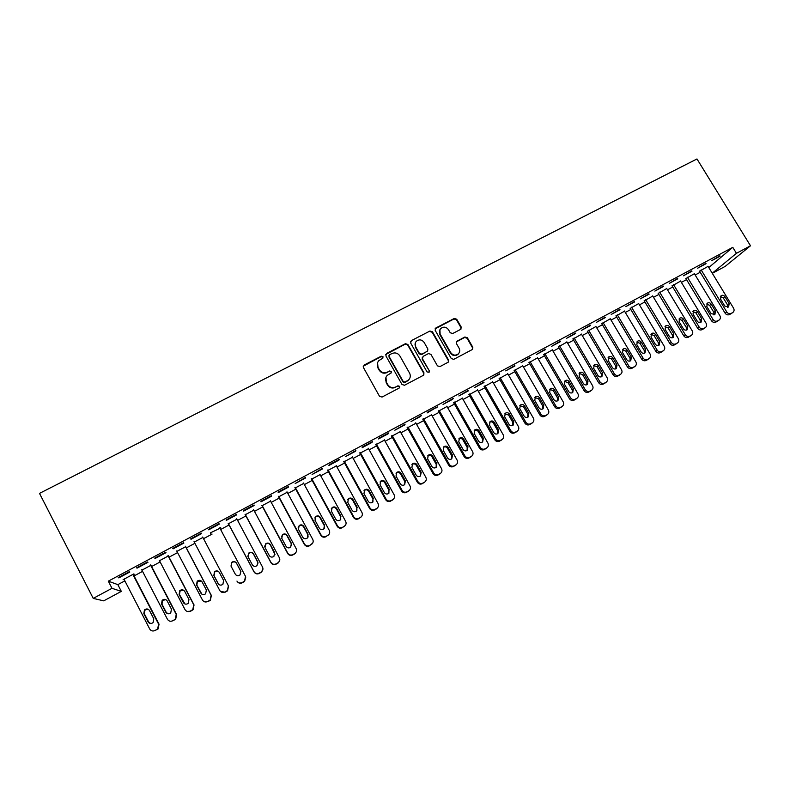 <?xml version="1.0" encoding="UTF-8"?>
<svg xmlns="http://www.w3.org/2000/svg" width="790" height="790" viewBox="0 0 790 790"><rect width="100%" height="100%" fill="white"/><g stroke="black" fill="none" stroke-linecap="round" stroke-linejoin="round"><path stroke-width="1.19" d="M383.002 356.725L381.244 356.191L364.121 365.049L363.4 367.478L379.526 396.313L382.044 397.064L399.177 388.058L399.671 386.35L397.913 385.816L395.701 386.982C392.413 388.315 389.737 387.505 387.683 384.562L386.33 382.163C385.115 379.664 385.421 377.393 387.238 375.359L391.119 372.999L391.317 371.507L389.569 370.984L387.357 372.13C384.059 373.453 381.392 372.643 379.338 369.71L377.995 367.32C376.81 364.891 377.087 362.669 378.825 360.655L382.814 358.186L383.002 356.725M382.953 358.018L382.814 357.179L381.066 356.646L363.203 366.254M399.562 387.732L399.454 386.754L397.706 386.231L395.701 386.982M391.248 372.85L391.119 371.942L389.371 371.409L387.357 372.13M460.56 329.43L461.222 327.06L456.709 319.209L454.26 318.459L435.853 327.978L435.172 330.348L451.297 358.591L453.766 359.341L472.519 349.417L472.825 347.274L467.354 337.745L464.905 336.994L456.669 341.359L456.383 343.472L459.099 348.212C460.145 350.355 459.879 352.261 458.269 353.94C455.415 355.856 452.907 355.411 450.735 352.597L440.119 334.022C439.092 331.968 439.329 330.111 440.82 328.462C443.684 326.418 446.241 326.823 448.483 329.677L450.241 332.768L452.7 333.518L460.56 329.43M732.784 247.339L108.319 581.154L112.002 588.313L121.314 591.384L103.707 600.854L93.23 598.386L39.5 493.385L696.977 158.958L750.5 245.779L736.448 253.314L732.784 247.339L708.788 267.543M93.23 598.386L112.002 588.313M407.887 344.47L405.408 343.709L386.577 353.436L385.875 355.856L402.001 384.503L404.5 385.253L423.322 375.349L424.013 372.929L407.887 344.47L405.181 344.183L385.698 354.552M411.353 340.638L429.967 331.02L432.426 331.77L448.552 360.033L448.246 362.175L439.941 366.609L437.463 365.859L430.906 354.335L428.437 353.584L423.144 356.349L422.453 358.759L429.276 370.777L429.059 372.288L427.054 371.942L410.662 343.028L411.353 340.638L429.967 331.02M706.082 263.682L697.629 268.205L705.845 263.287M694.38 273.705L685.888 278.554M677.781 278.821L669.219 283.413L677.543 278.426M666.721 288.538L658.228 293.376M649.094 294.176L640.413 298.818L648.857 293.771M638.695 303.567L630.193 308.406M620.012 309.739L611.213 314.45L619.775 309.334M610.295 318.814L601.792 323.633M590.525 325.519L581.598 330.289L590.278 325.105M581.509 334.259L572.997 339.068M560.614 341.517L551.568 346.356L560.377 341.102M552.329 349.921L543.806 354.71M530.288 357.742L521.104 362.659L530.051 357.327M522.753 365.81L514.221 370.569M499.527 374.203L490.215 379.18L499.29 373.779M492.763 381.916L484.221 386.656M468.332 390.892L458.881 395.948L468.085 390.467M462.367 398.259L453.806 402.959M436.682 407.828L437.354 406.909L427.726 412.054L427.094 412.953L436.435 407.403M431.547 414.839L422.956 419.49M404.569 425.01L405.112 424.151L394.842 430.214L404.569 425.01L404.322 424.576M400.283 431.646L391.682 436.258M371.981 442.44L372.406 441.65L362.501 446.952L362.116 447.723L371.981 442.44L371.744 442.005M368.545 448.651L359.954 453.263M338.92 460.135L339.206 459.405L329.154 464.787L328.907 465.498L338.92 460.135L338.673 459.691M336.362 465.912L327.771 470.514M305.365 478.088L305.513 477.427L295.193 483.529L305.365 478.088L305.118 477.644M303.706 483.411L295.134 488.013M271.306 496.318L271.316 495.725L260.957 501.265L260.986 501.838L271.306 496.318L271.059 495.863M270.575 501.166L262.013 505.758M236.724 514.813L236.605 514.3L226.088 519.919L226.256 520.413L236.724 514.813L236.487 514.359M236.961 519.188L228.409 523.77M190.676 538.859L190.992 539.284L201.628 533.596L201.351 533.151L190.676 538.859M202.882 537.457L194.241 542.088M154.722 558.096L155.186 558.441L165.989 552.664L165.564 552.299L154.722 558.096M168.398 555.943L159.491 560.712M118.204 577.628L118.836 577.895L129.797 572.019L129.214 571.743L118.204 577.628M133.401 574.695L134.28 574.221L133.737 573.955L123.102 579.663L124.218 579.623M108.319 581.154L117.838 584.639L124.859 580.877M134.053 575.95L142.565 571.377M151.611 566.529L160.133 561.957M169.05 557.177L177.572 552.605M186.351 547.895L194.883 543.313M203.524 538.681L212.066 534.099M220.617 529.517L229.051 524.995M237.612 520.403L245.917 515.949M254.479 511.357L262.655 506.963M271.227 502.371L279.275 498.056M287.846 493.454L295.776 489.198M304.357 484.606L312.159 480.419M320.74 475.817L328.423 471.689M337.004 467.088L344.568 463.029M353.16 458.427L360.605 454.438M369.197 449.826L376.524 445.896M385.115 441.284L392.324 437.413M400.925 432.801L408.025 429M416.626 424.388L423.608 420.645M432.209 416.024L439.082 412.341M447.693 407.719L454.447 404.095M463.059 399.473L469.714 395.909M478.325 391.287L484.863 387.781M493.483 383.16L499.912 379.714M508.533 375.092L514.863 371.695M523.484 367.074L529.705 363.736M538.336 359.104L544.448 355.826M553.079 351.195L559.093 347.965M567.724 343.344L573.639 340.164M582.26 335.543L588.086 332.422M596.707 327.791L602.434 324.72M611.055 320.098L616.684 317.076M625.315 312.455L630.845 309.483M639.466 304.861L644.907 301.948M653.528 297.317L658.87 294.453M667.501 289.821L672.754 287.007M681.375 282.385L686.54 279.611M695.161 274.989L700.226 272.274M150.969 565.285L141.914 570.133M136.532 567.822L137.085 568.129L147.967 562.302L147.463 561.976L136.532 567.822M185.699 546.66L176.93 551.371M172.763 548.448L173.158 548.823L183.873 543.086L183.527 542.69L172.763 548.448M210.565 533.339L211.414 532.875M219.966 528.303L220.548 527.434M210.338 532.904L220.775 527.858M208.688 529.813L208.451 529.359L208.688 529.813L219.245 524.165L218.998 523.711M208.442 529.359L219.047 523.691L219.245 524.165M253.827 510.143L245.265 514.734M254.084 505.531L254.025 504.978L243.587 510.557L243.685 511.09L254.084 505.531L253.837 505.077M287.204 492.259L278.633 496.851M288.399 487.163L288.478 486.541L278.199 492.042L278.159 492.644L288.399 487.163L288.153 486.719M320.088 474.632L311.507 479.224M322.202 469.082L322.429 468.381L312.109 474.474L322.202 469.082L321.955 468.638M352.508 457.252L343.917 461.854M355.51 451.258L355.865 450.498L345.566 456.581L355.51 451.258L355.273 450.813M384.473 440.119L375.872 444.731M388.334 433.69L388.818 432.871L378.983 438.134L378.538 438.934L388.334 433.69L388.088 433.256M415.975 423.223L407.373 427.844M420.685 416.389L421.287 415.5L411.027 421.554L420.685 416.389L420.438 415.955M447.012 406.514L438.43 411.195M452.561 399.335L453.292 398.377L443.042 404.421L452.561 399.335L452.315 398.901M477.614 390.053L469.062 394.773M483.984 382.518L474.602 387.535L483.747 382.093M507.812 373.828L499.27 378.588M514.962 365.938L505.719 370.885L514.725 365.523M537.595 357.84L529.063 362.62M545.505 349.605L536.39 354.483L545.268 349.18M566.973 342.06L558.451 346.859M575.624 333.489L566.627 338.298L575.377 333.074M595.946 326.507L587.434 331.326M605.318 317.6L596.45 322.34L605.081 317.195M624.544 311.161L616.042 315.99M634.607 301.928L625.858 306.609L634.36 301.523M652.757 296.033L644.255 300.862M663.491 286.474L654.87 291.085L663.245 286.069M680.595 281.092L672.102 285.941M691.981 271.227L683.478 275.779L691.744 270.832M708.067 266.358L699.585 271.207M720.085 256.187L711.691 260.68L719.848 255.802M712.254 273.221L736.448 253.314M750.5 245.779L725.181 266.388L712.313 273.32M117.838 584.639L121.314 591.384M377.571 362.679L377.995 367.32M387.159 372.564C383.871 373.877 381.205 373.068 379.161 370.145L377.818 367.755M385.994 377.235L386.33 382.163M395.494 387.386C392.205 388.71 389.539 387.91 387.485 384.977L386.142 382.577M423.865 374.904L423.766 373.354L407.66 344.934M389.589 354.75L389.095 356.438L403.256 381.57L405.003 382.093L408.578 379.98C410.474 377.946 410.8 375.645 409.566 373.097L399.878 355.964C397.844 353.051 395.188 352.251 391.909 353.545L389.589 354.75M388.957 355.579L389.095 356.438M409.516 378.815L408.351 380.395L404.786 382.508L403.038 381.975L388.897 356.892M448.355 362.067L448.266 360.477L432.17 332.254L429.711 331.504M422.324 357.278L422.206 359.203L429.276 370.777M429.118 372.228L429.019 371.211M424.131 342.416C421.86 339.522 419.273 339.127 416.37 341.231C414.888 342.9 414.661 344.756 415.668 346.8L419.411 353.387L421.89 354.137L427.578 351.096L427.864 348.983L424.131 342.416M415.412 342.653L415.668 346.8M427.736 350.918L421.643 354.591L419.164 353.841L415.431 347.264M411.126 341.112L410.504 341.655M439.921 329.716L440.119 334.022M458.812 353.347L457.973 354.394C455.119 356.31 452.611 355.865 450.438 353.051L439.842 334.506M472.578 349.358L472.499 347.728L467.038 338.219L464.589 337.468L456.274 341.932M461.034 329.065L460.916 327.554L456.413 319.713L453.964 318.963L435.033 328.926M132.858 574.429L158.593 624.12L157.674 628.909L155.057 630.499C152.796 631.467 151.008 630.973 149.715 628.998L123.991 579.188M133.174 574.261L159.037 624.179L158.119 628.949L155.057 630.499M147.839 609.11L144.945 610.087L144.343 613.751L148.599 621.977L150.614 623.508M153.783 618.797L149.517 610.552C148.105 608.656 146.407 608.458 144.442 609.969L143.839 613.642L148.105 621.908C149.468 623.774 151.137 623.991 153.092 622.579L153.783 618.797M150.495 564.978L176.229 614.423L175.301 619.222L172.743 620.762C170.492 621.73 168.724 621.226 167.431 619.261L141.686 569.699M150.742 564.85L176.605 614.531L175.676 619.301L172.743 620.762M165.831 599.62L162.582 600.459L161.97 604.133L166.216 612.329L167.915 613.761M171.44 609.13L167.164 600.913C165.781 599.047 164.103 598.84 162.157 600.301L161.535 603.995L165.801 612.211C167.154 614.057 168.793 614.284 170.739 612.912L171.44 609.13M167.994 555.597L193.748 604.804L192.8 609.604L190.291 611.105C188.06 612.062 186.302 611.559 185.008 609.604L159.264 560.278M168.171 555.508L194.044 604.942L193.096 609.722L190.607 611.213L187.24 611.44M183.744 590.288L180.09 590.9L179.458 594.594L184.998 604.004M188.968 599.531L184.692 591.355C183.32 589.508 181.67 589.291 179.735 590.703L179.103 594.406L183.369 602.592C184.702 604.409 186.322 604.656 188.247 603.323L188.968 599.531M185.374 546.285L211.128 595.255L210.17 600.054L207.711 601.516C205.499 602.464 203.751 601.97 202.457 600.015L176.703 550.936M185.472 546.236L211.355 595.433L210.397 600.212L207.958 601.664L203.958 601.545M201.559 581.163L197.47 581.43L196.819 585.123L201.875 594.189M206.358 590.002L202.082 581.875C200.729 580.048 199.1 579.821 197.184 581.193L196.532 584.896L200.808 593.043C202.112 594.84 203.721 595.097 205.627 593.794L206.358 590.002M228.379 585.775L202.655 537.032L228.379 585.775L227.411 590.574L225.002 591.996C222.81 592.944 221.062 592.441 219.768 590.505L194.014 541.654M219.235 572.256C217.833 570.884 216.332 570.805 214.712 572.019L214.05 575.722L218.603 584.245M228.537 585.992L227.569 590.772L226.888 591.246L225.18 592.184L220.489 591.453M223.619 580.541L219.344 572.454C218.01 570.647 216.391 570.41 214.495 571.743L213.833 575.456L218.109 583.563C219.403 585.341 220.993 585.607 222.889 584.343L223.619 580.541M219.739 527.868L245.502 576.364L244.535 581.163L242.165 582.546C239.982 583.484 238.244 582.99 236.961 581.065L237.079 581.292C238.363 583.218 240.091 583.711 242.263 582.783L244.624 581.391L245.779 577.036M240.95 571.624L236.605 563.418C235.292 561.631 233.702 561.394 231.826 562.687L231.055 566.163M240.753 571.16L236.477 563.112C235.163 561.315 233.564 561.078 231.687 562.371L231.006 566.094L235.282 574.152C236.566 575.92 238.145 576.187 240.012 574.952L240.861 571.437M228.182 523.345L254.074 571.96C255.358 573.876 257.076 574.37 259.238 573.441L261.549 572.088L262.942 568.721M236.733 518.763L262.507 567.023C263.307 568.83 262.981 570.419 261.52 571.812L259.199 573.175C257.036 574.103 255.308 573.609 254.025 571.683L228.251 523.306M258.113 563.063L253.541 554.175C252.247 552.408 250.667 552.161 248.811 553.425L247.833 556.229M257.767 561.848L253.491 553.83C252.188 552.062 250.598 551.805 248.741 553.079L248.06 556.792L252.336 564.82C253.61 566.568 255.17 566.835 257.017 565.63L257.807 562.154M245.038 514.31L270.94 562.687C272.224 564.593 273.933 565.087 276.075 564.169L278.347 562.845L279.749 560.298M253.6 509.728L279.374 557.76C280.183 559.557 279.858 561.147 278.396 562.529L276.115 563.863C273.962 564.791 272.244 564.297 270.95 562.381L245.186 514.231M274.969 554.471L270.358 545.001C269.074 543.253 267.514 542.997 265.677 544.231L264.64 546.413M274.653 552.595L270.368 544.616C269.084 542.868 267.514 542.612 265.667 543.846L264.986 547.559L269.262 555.548C270.516 557.276 272.066 557.552 273.903 556.377L274.614 552.941M261.786 505.343L287.678 553.494C288.962 555.39 290.671 555.874 292.794 554.965L295.035 553.662L296.309 551.716M270.348 500.751L296.122 548.556C296.931 550.363 296.606 551.953 295.144 553.326L292.902 554.629C290.76 555.538 289.051 555.044 287.767 553.148L261.994 505.225M291.609 545.791L291.312 543.796L287.047 535.896C285.773 534.159 284.232 533.902 282.415 535.097L281.438 536.765M291.411 543.411L287.135 535.482C285.852 533.744 284.301 533.477 282.474 534.682L281.783 538.395L286.059 546.344C287.303 548.062 288.834 548.339 290.661 547.194L291.312 543.796M278.406 496.436L304.308 544.359C305.582 546.245 307.28 546.729 309.394 545.831L312.741 543.016M286.977 491.834L312.751 539.422C313.561 541.229 313.235 542.809 311.774 544.172L309.562 545.456C307.438 546.364 305.74 545.87 304.456 543.974L278.673 496.288M308.1 537.052L307.883 534.721L303.627 526.851C302.363 525.133 300.832 524.866 299.025 526.041L298.156 527.305M308.051 534.307L303.765 526.407C302.501 524.679 300.96 524.412 299.153 525.587L298.462 529.3L302.738 537.21C303.972 538.908 305.493 539.195 307.29 538.079L307.883 534.721M294.907 487.588L320.809 535.284C322.083 537.17 323.772 537.654 325.875 536.756L329.055 534.257M303.478 482.996L329.262 530.347C330.072 532.154 329.746 533.744 328.285 535.097L326.102 536.351C323.999 537.249 322.3 536.756 321.017 534.87L295.243 487.41M324.463 528.273L324.334 525.706L320.078 517.875C318.824 516.176 317.303 515.9 315.516 517.055L314.776 518.003M324.562 525.251L320.286 517.391C319.032 515.682 317.501 515.406 315.714 516.571L315.012 520.264L319.288 528.145C320.523 529.833 322.024 530.12 323.811 529.024L324.334 525.706M311.28 478.809L337.192 526.288C338.466 528.155 340.144 528.648 342.228 527.76L345.279 525.469M319.861 474.217L345.645 521.341C346.464 523.158 346.139 524.728 344.667 526.081L342.524 527.315C340.441 528.204 338.752 527.71 337.468 525.834L311.685 478.592M340.727 519.494L340.668 516.759L336.412 508.967C335.167 507.279 333.656 507.002 331.889 508.128L331.277 508.839M340.964 516.275L336.678 508.444C335.434 506.755 333.923 506.479 332.146 507.605L331.445 511.308L335.73 519.139C336.945 520.817 338.436 521.114 340.214 520.027L340.668 516.759M327.544 470.099L353.456 517.351C354.73 519.208 356.399 519.702 358.472 518.813L361.405 516.69M336.135 465.498L361.909 512.404C362.738 514.221 362.413 515.791 360.941 517.124L358.828 518.339C356.754 519.227 355.075 518.734 353.792 516.867L328.018 469.843M356.882 510.725L356.882 507.871L352.626 500.119C351.392 498.441 349.901 498.164 348.143 499.27L347.649 499.794M357.238 507.358L352.962 499.566C351.728 497.888 350.227 497.601 348.459 498.717L347.768 502.401L352.044 510.202C353.249 511.861 354.74 512.167 356.488 511.1L356.882 507.871M343.69 461.439L369.601 508.474C370.875 510.33 372.534 510.814 374.598 509.945L377.442 507.94M352.281 456.837L378.064 503.536C378.894 505.343 378.568 506.913 377.097 508.237L375.023 509.432C372.949 510.31 371.28 509.817 370.006 507.96L344.223 461.163M372.939 501.986L372.989 499.053L368.723 491.331C367.498 489.672 366.017 489.385 364.279 490.472L363.894 490.847M373.403 498.5L369.118 490.748C367.893 489.089 366.402 488.803 364.654 489.889L363.963 493.562L368.239 501.334C369.444 502.973 370.915 503.279 372.653 502.243L372.989 499.053M359.726 452.848L385.629 499.665C386.903 501.512 388.562 501.996 390.606 501.127L393.371 499.221M368.318 448.246L394.101 494.718C394.931 496.535 394.605 498.095 393.144 499.408L391.09 500.584C389.036 501.462 387.376 500.969 386.093 499.122L360.319 452.532M388.887 493.286L388.966 490.304L384.71 482.611C383.496 480.972 382.024 480.675 380.296 481.742L380.02 481.999M389.45 489.711L385.165 481.999C383.95 480.35 382.469 480.053 380.74 481.12L380.049 484.793L384.325 492.526C385.52 494.155 386.982 494.461 388.7 493.434L388.966 490.304M375.645 444.316L401.547 490.926C402.821 492.753 404.47 493.246 406.495 492.377L409.2 490.541M384.246 439.714L410.02 485.978C410.849 487.786 410.533 489.336 409.062 490.649L407.038 491.805C405.003 492.674 403.344 492.18 402.071 490.343L376.297 443.97M404.737 484.625L404.836 481.604L400.579 473.951C399.375 472.321 397.913 472.025 396.205 473.072L396.017 473.24M405.379 480.992L401.103 473.309C399.888 471.67 398.427 471.373 396.708 472.42L396.017 476.084L400.293 483.776C401.478 485.396 402.93 485.712 404.638 484.704L405.379 480.992L404.836 481.604M391.455 435.853L417.347 482.236C418.621 484.063 420.26 484.547 422.275 483.697L424.921 481.91M400.056 431.241L425.83 477.288C426.659 479.096 426.343 480.646 424.882 481.949L422.887 483.085C420.863 483.944 419.214 483.46 417.94 481.624L392.166 435.468M420.458 476.024L421.198 472.321L416.923 464.678C415.718 463.049 414.256 462.752 412.558 463.789L411.867 467.433L416.142 475.096C417.327 476.706 418.769 477.012 420.458 476.024L420.596 472.973L416.34 465.359C415.135 463.74 413.693 463.434 411.995 464.471L411.896 464.55M407.146 427.439L433.038 473.615C434.312 475.432 435.942 475.916 437.946 475.067L440.524 473.358M415.747 422.828L441.521 468.668C442.361 470.475 442.045 472.015 440.583 473.309L438.608 474.435C436.603 475.284 434.964 474.8 433.69 472.973L407.916 427.025M436.12 467.453L436.248 464.401L431.982 456.818C430.797 455.208 429.355 454.912 427.666 455.919L427.647 455.939M436.9 463.72L432.624 456.116C431.429 454.497 429.987 454.201 428.289 455.208L427.607 458.852L431.883 466.465C433.058 468.075 434.49 468.381 436.169 467.413L436.9 463.72L436.248 464.401M422.749 419.105L448.621 465.053C449.885 466.86 451.515 467.344 453.509 466.505L455.988 464.895M431.34 414.474L457.104 460.106C457.943 461.903 457.637 463.444 456.176 464.727L454.23 465.833C452.236 466.683 450.596 466.199 449.322 464.382L423.559 418.641M451.643 458.941L451.781 455.889L447.525 448.345C446.36 446.765 444.948 446.449 443.289 447.397M452.492 455.178L448.216 447.604C447.031 446.004 445.6 445.698 443.921 446.696L443.239 450.32L447.515 457.904C448.681 459.494 450.103 459.81 451.771 458.852L452.492 455.178L451.781 455.889M438.233 410.84L464.095 456.551C465.359 458.358 466.979 458.842 468.954 458.003L471.353 456.482M446.814 406.178L472.578 451.603C473.417 453.401 473.111 454.931 471.66 456.205L469.734 457.301C467.749 458.141 466.13 457.657 464.856 455.85L439.092 410.316M467.078 450.488L467.206 447.436L462.95 439.931C461.824 438.391 460.452 438.055 458.812 438.924M467.976 446.696L463.7 439.161C462.525 437.561 461.093 437.255 459.434 438.243L458.763 441.857L463.039 449.411C464.194 450.991 465.606 451.307 467.265 450.359L467.976 446.696L467.206 447.436M453.618 402.633L479.461 448.108C480.725 449.905 482.334 450.389 484.3 449.559L486.62 448.108M462.19 397.943L487.944 443.16C488.793 444.958 488.487 446.488 487.035 447.742L485.129 448.829C483.164 449.658 481.545 449.174 480.271 447.377L454.517 402.051M482.404 442.084L482.532 439.043L478.266 431.567C477.18 430.066 475.837 429.721 474.227 430.52M483.352 438.282L479.076 430.767C477.901 429.187 476.488 428.881 474.839 429.849L474.168 433.453L478.444 440.968C479.599 442.538 481.001 442.854 482.651 441.926L483.352 438.282L482.532 439.043M468.885 394.477L494.718 439.724C495.972 441.511 497.582 441.995 499.527 441.166L501.788 439.783M477.446 389.766L503.2 434.776C504.05 436.564 503.744 438.094 502.302 439.349L500.425 440.415C498.46 441.235 496.851 440.751 495.587 438.964L469.833 393.845M497.621 433.74L497.74 430.718L493.483 423.272C492.427 421.801 491.113 421.435 489.524 422.176M498.618 429.918L494.352 422.443C493.177 420.873 491.775 420.557 490.136 421.514L489.474 425.099L493.75 432.584C494.896 434.144 496.288 434.461 497.917 433.552L498.618 429.918L497.74 430.718M484.053 386.369L509.866 431.399C511.12 433.177 512.72 433.661 514.655 432.841L516.848 431.508M492.604 381.639L518.349 426.452C519.198 428.239 518.902 429.76 517.46 431.004L515.603 432.051C513.658 432.881 512.058 432.397 510.794 430.609L485.04 385.698M512.74 425.445L512.848 422.433L508.592 415.026L504.711 413.901M513.786 421.613L509.511 414.167C508.345 412.607 506.953 412.301 505.333 413.239L504.672 416.814L508.948 424.26C510.093 425.81 511.476 426.136 513.085 425.227L513.786 421.613L512.848 422.433M499.112 378.321L524.906 423.134C526.17 424.901 527.76 425.385 529.685 424.576L531.818 423.292M507.664 373.571L533.398 418.187C534.247 419.974 533.951 421.485 532.519 422.719L530.683 423.756C528.747 424.576 527.157 424.092 525.893 422.314L500.149 377.6M527.75 417.209L527.848 414.217L523.592 406.84L519.8 405.685M528.836 413.368L524.57 405.961C523.414 404.401 522.022 404.095 520.413 405.013L519.761 408.578L524.037 415.994C525.172 417.535 526.545 417.861 528.155 416.972L528.836 413.368L527.848 414.217M514.073 370.322L539.846 414.928C541.111 416.685 542.69 417.169 544.596 416.36L546.68 415.125M522.615 365.563L548.339 409.98C549.198 411.758 548.902 413.259 547.47 414.493L545.653 415.52C543.737 416.32 542.147 415.846 540.883 414.069L515.149 369.562M542.671 409.022L542.75 406.06L538.494 398.713L534.771 397.518M543.796 405.171L539.521 397.805C538.365 396.254 536.993 395.938 535.393 396.857L534.751 400.402L539.017 407.788C540.153 409.319 541.525 409.645 543.115 408.766L543.796 405.171L542.75 406.06M528.925 362.373L554.689 406.771C555.943 408.529 557.523 409.003 559.419 408.203L561.453 406.998M537.457 357.603L563.181 401.824C564.03 403.601 563.744 405.102 562.322 406.317L560.525 407.334C558.619 408.134 557.029 407.66 555.775 405.892L530.051 361.573M557.483 400.895L557.543 397.953L553.296 390.635L549.643 389.421M558.639 397.044L554.373 389.697C553.227 388.166 551.855 387.851 550.274 388.749L549.633 392.284L553.899 399.641C555.034 401.162 556.387 401.488 557.967 400.619L558.639 397.044L557.543 397.953M543.678 354.483L569.422 398.674C570.676 400.421 572.246 400.895 574.133 400.105L576.127 398.94M552.2 349.703L577.915 393.726C578.774 395.494 578.487 396.995 577.065 398.2L575.288 399.207C573.392 400.007 571.822 399.523 570.558 397.765L544.843 353.644M572.187 392.818L572.246 389.904L567.99 382.617L564.415 381.382M573.392 388.966L569.126 381.659C567.98 380.128 566.618 379.812 565.048 380.701L564.415 384.226L568.682 391.544C569.807 393.055 571.16 393.381 572.73 392.521L573.392 388.966L572.246 389.904M558.323 346.652L584.057 390.635C585.311 392.373 586.871 392.847 588.748 392.057L590.693 390.922M566.845 341.853L592.549 385.688C593.409 387.456 593.132 388.937 591.71 390.142L589.952 391.129C588.076 391.929 586.506 391.445 585.242 389.697L559.537 345.773M586.802 384.799L586.842 381.906L582.586 374.657L579.08 373.394M588.037 380.938L583.77 373.66C582.635 372.149 581.282 371.833 579.712 372.702L579.09 376.218L583.356 383.506C584.481 385.007 585.825 385.332 587.385 384.483L588.037 380.938L586.842 381.906M572.869 338.861L598.593 382.646C599.847 384.375 601.397 384.858 603.264 384.068L605.17 382.962M581.391 334.061L607.085 377.699C607.945 379.457 607.668 380.938 606.256 382.133L604.518 383.12C602.652 383.901 601.091 383.426 599.837 381.688L574.133 337.952M601.318 376.83L601.338 373.966L597.082 366.748L593.645 365.474M602.582 372.969L598.316 365.731C597.181 364.22 595.838 363.904 594.287 364.763L593.675 368.259L597.941 375.517C599.057 377.008 600.39 377.344 601.931 376.504L602.582 372.969L601.338 373.966M587.326 331.129L613.03 374.707C614.274 376.435 615.825 376.909 617.681 376.139L619.558 375.053M595.838 326.319L621.523 369.769C622.382 371.527 622.115 372.999 620.713 374.184L618.985 375.151C617.128 375.931 615.578 375.457 614.314 373.729L588.629 330.181M615.736 368.91L615.736 366.076L611.49 358.887L608.112 357.594M617.03 365.059L612.764 357.85C611.638 356.349 610.305 356.033 608.764 356.882L608.152 360.368L612.418 367.587C613.534 369.068 614.857 369.404 616.388 368.575L617.03 365.059L615.736 366.076M601.674 323.446L627.369 366.837C628.613 368.555 630.163 369.029 632 368.259L633.837 367.192M610.186 318.627L635.861 361.889C636.73 363.647 636.454 365.108 635.061 366.293L633.353 367.251C631.506 368.022 629.956 367.548 628.702 365.819L603.027 322.468M630.055 361.05L630.035 358.245L625.789 351.086L622.481 349.782M631.378 357.199L627.112 350.019C625.986 348.528 624.663 348.212 623.132 349.052L622.53 352.518L626.796 359.707C627.902 361.188 629.225 361.514 630.746 360.704L631.378 357.199L630.035 358.245M615.933 315.812L641.608 359.006C642.853 360.714 644.393 361.188 646.22 360.428L648.027 359.391M624.436 310.993L650.101 354.058C650.97 355.816 650.703 357.278 649.311 358.443L647.622 359.391C645.786 360.161 644.245 359.687 643.001 357.969L617.326 314.805M644.275 353.229L644.235 350.464L639.989 343.334L636.74 342.021M645.627 349.397L641.371 342.248C640.246 340.767 638.932 340.441 637.412 341.27L636.819 344.726L641.075 351.886C642.181 353.357 643.495 353.683 645.005 352.883L645.627 349.397L644.235 350.464M630.094 308.228L655.759 351.234C657.004 352.942 658.534 353.406 660.341 352.646L662.129 351.629M638.596 303.4L664.252 346.287C665.121 348.035 664.854 349.486 663.472 350.651L661.793 351.59C659.976 352.36 658.435 351.876 657.191 350.168L631.526 307.192M658.406 345.477L658.346 342.732L654.1 335.641L650.92 334.308M659.788 341.635L655.532 334.526C654.406 333.054 653.103 332.728 651.592 333.548L651.009 336.984L655.265 344.114C656.371 345.576 657.675 345.911 659.176 345.112L659.788 341.635L658.346 342.732M644.156 300.704L669.811 343.512C671.056 345.21 672.576 345.684 674.374 344.924L677.534 342.919C678.916 341.754 679.173 340.312 678.304 338.574L652.659 295.865M677.534 342.919L675.875 343.848C674.068 344.598 672.537 344.124 671.293 342.425L645.637 299.627M672.438 337.765L672.359 335.059L668.123 327.988L664.992 326.645M673.85 333.943L669.594 326.853C668.478 325.391 667.175 325.065 665.674 325.875L665.101 329.302L669.357 336.402C670.453 337.853 671.747 338.189 673.238 337.399L673.85 333.943L672.359 335.059M658.129 293.218L683.765 335.839C685.009 337.528 686.52 338.001 688.317 337.251L691.497 335.227C692.87 334.081 693.126 332.639 692.257 330.901L666.632 288.38M691.497 335.227L689.858 336.145C688.06 336.896 686.54 336.422 685.295 334.733L659.65 292.122M686.372 330.101L686.283 327.425L682.047 320.394L678.975 319.041M687.813 326.29L683.557 319.229C682.451 317.778 681.158 317.452 679.667 318.251L679.104 321.658L683.35 328.729C684.446 330.181 685.74 330.506 687.221 329.736L687.813 326.29L686.283 327.425M672.014 285.792L697.629 328.225C698.874 329.904 700.384 330.378 702.162 329.637L704.078 328.492M680.506 280.944L706.122 323.288C706.991 325.016 706.744 326.448 705.371 327.593L703.752 328.502C701.964 329.252 700.444 328.778 699.199 327.09L673.574 284.657M700.226 322.488L700.108 319.851L695.871 312.85L692.86 311.497M701.688 318.686L697.432 311.665C696.326 310.213 695.042 309.887 693.571 310.677L693.008 314.074L697.254 321.115C698.35 322.557 699.634 322.883 701.105 322.123L701.688 318.686L700.108 319.851M685.799 278.406L711.405 320.651C712.639 322.33 714.15 322.804 715.918 322.063L717.804 320.938M694.292 273.557L719.897 315.714C720.766 317.442 720.519 318.874 719.157 320.009L717.547 320.908C715.77 321.649 714.259 321.175 713.024 319.496L687.409 277.241M713.982 314.934L713.844 312.327L709.618 305.355L706.655 303.992M715.464 311.142L711.217 304.14C710.121 302.698 708.837 302.373 707.376 303.153L706.823 306.54L711.069 313.551L714.891 314.558L715.464 311.142L713.844 312.327M699.496 271.069L725.082 313.136C726.326 314.805 727.817 315.279 729.575 314.538L731.441 313.442M707.978 266.22L733.574 308.199C734.443 309.917 734.206 311.349 732.853 312.475L731.254 313.363C729.486 314.094 727.985 313.63 726.751 311.951L701.145 269.884M727.639 307.419L727.491 304.851L723.265 297.909L720.362 296.536M729.16 303.637L724.914 296.675C723.818 295.243 722.534 294.917 721.082 295.687L720.539 299.054L724.786 306.036L728.587 307.043L729.16 303.637L727.491 304.851M453.964 318.963L454.26 318.459M456.413 319.713L456.709 319.209M460.916 327.554L461.222 327.06M148.599 621.977L148.105 621.908M144.343 613.751L143.839 613.642M336.412 508.967L336.678 508.444M352.626 500.119L352.962 499.566M370.006 507.96L369.601 508.474M375.023 509.432L374.598 509.945M376.632 508.543L376.198 509.056M368.723 491.331L369.118 490.748M386.093 499.122L385.629 499.665M391.09 500.584L390.606 501.127M392.689 499.705L392.196 500.248M384.71 482.611L385.165 481.999M402.071 490.343L401.547 490.926M407.038 491.805L406.495 492.377M408.628 490.926L408.075 491.508M400.579 473.951L401.103 473.309M417.94 481.624L417.347 482.236M422.887 483.085L422.275 483.697M424.457 482.216L423.845 482.828M420.596 472.973L421.198 472.321M416.34 465.359L416.923 464.678M433.69 472.973L433.038 473.615M438.608 474.435L437.946 475.067M440.178 473.566L439.507 474.207M431.982 456.818L432.624 456.116M449.322 464.382L448.621 465.053M454.23 465.833L453.509 466.505M455.781 464.974L455.06 465.656M447.525 448.345L448.216 447.604M464.856 455.85L464.095 456.551M469.734 457.301L468.954 458.003M471.275 456.452L470.494 457.153M462.95 439.931L463.7 439.161M480.271 447.377L479.461 448.108M485.129 448.829L484.3 449.559M486.67 447.979L485.82 448.71M478.266 431.567L479.076 430.767M495.587 438.964L494.718 439.724M500.425 440.415L499.527 441.166M501.946 439.576L501.048 440.336M493.483 423.272L494.352 422.443M510.794 430.609L509.866 431.399M515.603 432.051L514.655 432.841M517.114 431.222L516.166 432.012M508.592 415.026L509.511 414.167M525.893 422.314L524.906 423.134M530.683 423.756L529.685 424.576M532.183 422.926L531.176 423.746M523.592 406.84L524.57 405.961M540.883 414.069L539.846 414.928M545.653 415.52L544.596 416.36M547.144 414.691L546.087 415.54M538.494 398.713L539.521 397.805M555.775 405.892L554.689 406.771M560.525 407.334L559.419 408.203M562.006 406.514L560.89 407.393M553.296 390.635L554.373 389.697M570.558 397.765L569.422 398.674M575.288 399.207L574.133 400.105M576.759 398.397L575.594 399.296M567.99 382.617L569.126 381.659M585.242 389.697L584.057 390.635M589.952 391.129L588.748 392.057M591.414 390.329L590.199 391.257M582.586 374.657L583.77 373.66M599.837 381.688L598.593 382.646M604.518 383.12L603.264 384.068M605.97 382.321L604.706 383.278M597.082 366.748L598.316 365.731M614.314 373.729L613.03 374.707M618.985 375.151L617.681 376.139M620.427 374.361L619.113 375.349M611.49 358.887L612.764 357.85M628.702 365.819L627.369 366.837M633.353 367.251L632 368.259M634.785 366.461L633.422 367.469M625.789 351.086L627.112 350.019M643.001 357.969L641.608 359.006M647.622 359.391L646.22 360.428M649.044 358.611L647.632 359.647M639.989 343.334L641.371 342.248M657.191 350.168L655.759 351.234M661.793 351.59L660.341 352.646M663.205 350.819L661.753 351.876M654.1 335.641L655.532 334.526M671.293 342.425L669.811 343.512M675.875 343.848L674.374 344.924M677.277 343.067L675.776 344.154M668.123 327.988L669.594 326.853M685.295 334.733L683.765 335.839M689.858 336.145L688.317 337.251M691.25 335.385L689.71 336.491M682.047 320.394L683.557 319.229M699.199 327.09L697.629 328.225M703.752 328.502L702.162 329.637M705.134 327.741L703.544 328.877M695.871 312.85L697.432 311.665M713.024 319.496L711.405 320.651M717.547 320.908L715.918 322.063M718.92 320.147L717.281 321.303M709.618 305.355L711.217 304.14M726.751 311.951L725.082 313.136M731.254 313.363L729.575 314.538M732.616 312.613L730.938 313.788M723.265 297.909L724.914 296.675M435.172 328.768L435.438 328.275M144.945 610.087L144.442 609.969M331.889 508.128L332.146 507.605M348.143 499.27L348.459 498.717M377.097 508.237L376.662 508.75M364.279 490.472L364.654 489.889M393.144 499.408L392.65 499.961M380.296 481.742L380.74 481.12M409.062 490.649L408.509 491.222M396.205 473.072L396.708 472.42M424.882 481.949L424.269 482.562M411.995 464.471L412.558 463.789M440.583 473.309L439.912 473.951M427.666 455.919L428.289 455.208M456.176 464.727L455.445 465.399M443.318 447.347L443.921 446.696M471.66 456.205L470.87 456.906M458.891 438.806L459.434 438.243M487.035 447.742L486.196 448.483M474.346 430.343L474.839 429.849M502.302 439.349L501.403 440.109M517.46 431.004L516.512 431.794M532.519 422.719L531.512 423.539M547.47 414.493L546.413 415.343M562.322 406.317L561.206 407.196M577.065 398.2L575.9 399.108M591.71 390.142L590.505 391.07M606.256 382.133L605.002 383.091M620.713 374.184L619.399 375.171M635.061 366.293L633.699 367.301M649.311 358.443L647.899 359.48M663.472 350.651L662.01 351.718M705.371 327.593L703.781 328.729M719.157 320.009L717.518 321.165M732.853 312.475L731.165 313.65"/></g></svg>
